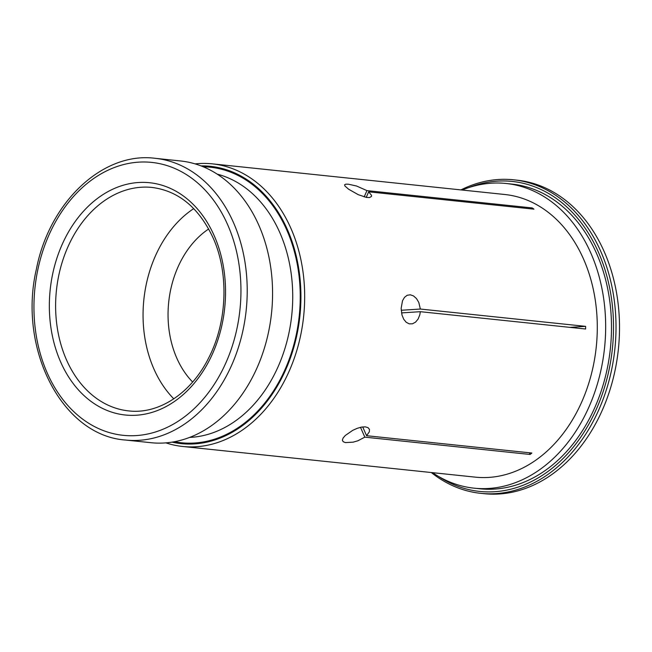 <?xml version="1.0" encoding="UTF-8"?>
<svg xmlns="http://www.w3.org/2000/svg" width="652" height="652" viewBox="0 0 652 652"><rect width="100%" height="100%" fill="white"/><g stroke="black" fill="none" stroke-linecap="round" stroke-linejoin="round"><path stroke-width="0.98" d="M432.521 472.659A153.187 115.078 -84 0 0 474.134 488.177A153.187 115.078 -84 0 0 585.577 414.199A153.187 115.078 -84 0 0 590.826 253.049A153.187 115.078 -84 0 0 506.074 183.481A153.187 115.078 -84 0 0 462.138 190.034M212.299 163.848L504.917 194.516A142.087 106.741 96 0 1 596.262 346.954A142.087 106.741 96 0 1 475.292 477.142L182.674 446.473A142.087 106.741 -84 0 0 303.645 316.285A142.087 106.741 -84 0 0 212.299 163.848A142.087 106.741 -84 0 0 195.119 163.896M569.946 327.369L585.635 326.359A142.087 106.741 96 0 1 585.61 329.015L420.32 311.689L401.518 312.903M401.2 310.27L420.344 309.04L585.635 326.359M420.32 311.689L419.815 314.834L418.119 319.032L415.544 322.137L412.455 323.799L409.212 323.848L406.188 322.259L403.71 319.219L402.007 315.079L401.143 308.355L402.512 300.759L404.501 297.345L407.174 295.283L410.287 294.794L413.531 295.935L416.498 298.592L418.804 302.455L420.344 309.04M362.708 426.93L366.579 435.707L531.869 453.034A142.087 106.741 96 0 1 530.117 454.468L529.367 452.773M530.117 454.468L364.827 437.15L360.491 427.321M364.827 437.15L357.826 440.801L353.172 442.154L345.397 442.594L343.139 441.689L342.373 440.116L343.131 437.989L345.299 435.479L352.765 430.328L357.223 428.323L361.542 427.101L365.267 426.856L368.021 427.639L369.448 429.358L369.374 431.738L366.579 435.707M192.642 382.015A90.579 68.044 96 0 1 176.822 358.184A90.579 68.044 96 0 1 208.681 228.974M193.725 208.616A112.331 84.393 -84 0 0 153.937 369.04A112.331 84.393 -84 0 0 173.791 398.828M155.127 158.306L180.482 160.962A141.639 106.406 96 0 1 258.852 225.29A141.639 106.406 96 0 1 254.003 374.297A141.639 106.406 96 0 1 150.954 442.7L125.6 440.043A141.639 106.406 -84 0 0 228.64 371.64A141.639 106.406 -84 0 0 233.497 222.634A141.639 106.406 -84 0 0 155.127 158.306C102.788 151.5 49.332 202.144 36.39 269.137C17.694 348.893 62.176 435.764 125.6 440.043M172.055 442.129A139.422 104.744 -84 0 0 299.912 315.894A139.422 104.744 -84 0 0 201.003 165.893M165.877 442.871A142.087 106.741 -84 0 0 182.674 446.473M348.592 189.202L344.924 185.999L344.59 184.785L345.78 184.174L348.38 184.198L356.587 186.024L366.921 190.612L532.211 207.931A142.087 106.741 96 0 1 533.939 209.153L368.649 191.827L371.518 195.315L371.477 196.439L369.505 197.564L366.53 197.442L358.258 194.679L348.592 189.202M506.074 183.481L511.901 184.092A153.187 115.078 96 0 1 596.653 253.661A153.187 115.078 96 0 1 591.413 414.811A153.187 115.078 96 0 1 479.97 488.788L474.134 488.177M438.462 476.392A155.844 117.083 -84 0 0 612.383 348.641A155.844 117.083 -84 0 0 468.731 187.613M431.298 472.529A157.621 118.419 -84 0 0 480.671 493.328A157.621 118.419 -84 0 0 595.341 417.207A157.621 118.419 -84 0 0 600.745 251.379A157.621 118.419 -84 0 0 513.531 179.797A157.621 118.419 -84 0 0 460.915 189.911M513.531 179.797L517.028 180.164A157.621 118.419 96 0 1 604.241 251.745A157.621 118.419 96 0 1 598.838 417.573A157.621 118.419 96 0 1 484.167 493.694L480.671 493.328M531.779 208.925L532.211 207.931M368.649 191.827L366.237 197.393M364.191 196.912L366.921 190.612M128.656 410.899A112.331 84.393 96 0 1 56.431 290.376A112.331 84.393 96 0 1 152.071 187.45C178.591 190.922 198.925 207.719 213.082 237.858C229.121 273.196 227.295 322.3 208.518 358.233C190.783 393.686 158.485 414.493 128.656 410.899M227.662 224.728A137.197 103.073 -84 0 0 86.7 183.815A137.197 103.073 -84 0 0 47.237 373.009A137.197 103.073 -84 0 0 188.192 413.922A137.197 103.073 -84 0 0 227.662 224.728M214.231 235.763A116.773 87.727 96 0 1 136.464 415.226A116.773 87.727 96 0 1 61.655 245.617A116.773 87.727 96 0 1 214.231 235.763M217.181 174.133A133.204 100.074 96 0 1 279.822 232.625A133.204 100.074 96 0 1 278.306 366.253A133.204 100.074 96 0 1 189.585 437.427M203.237 166.782A138.534 104.075 96 0 1 286.823 230.115A138.534 104.075 96 0 1 280.067 379.774A138.534 104.075 96 0 1 174.418 441.722"/></g></svg>

